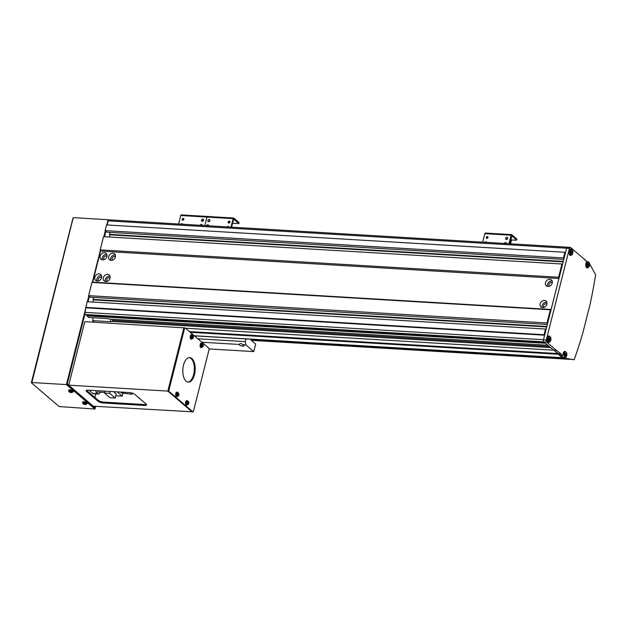 <?xml version="1.0" encoding="UTF-8"?>
<svg xmlns="http://www.w3.org/2000/svg" width="627" height="627" viewBox="0 0 627 627"><rect width="100%" height="100%" fill="white"/><g stroke="black" fill="none" stroke-linecap="round" stroke-linejoin="round"><path stroke-width="0.94" d="M100.187 256.09A3.895 3.151 -49.4 0 0 101.018 259.249A3.895 3.151 -49.4 0 0 104.403 259.523A3.895 3.151 -49.4 0 0 106.911 256.49A3.895 3.151 -49.4 0 0 106.081 253.332A3.895 3.151 -49.4 0 0 102.703 253.057A3.895 3.151 -49.4 0 0 100.187 256.09M106.856 254.468A3.895 3.151 -49.4 0 0 102.201 257.815A3.895 3.151 -49.4 0 0 102.264 259.837M106.966 256.247A2.257 1.826 -49.4 0 0 103.62 257.901A2.257 1.826 -49.4 0 0 104.035 259.672M94.826 277.267A3.895 3.151 -49.4 0 0 95.657 280.426A3.895 3.151 -49.4 0 0 99.042 280.7A3.895 3.151 -49.4 0 0 101.558 277.667A3.895 3.151 -49.4 0 0 100.728 274.508A3.895 3.151 -49.4 0 0 97.342 274.234A3.895 3.151 -49.4 0 0 94.826 277.267M101.496 275.645A3.895 3.151 -49.4 0 0 96.84 278.991A3.895 3.151 -49.4 0 0 96.903 281.014M101.605 277.424A2.257 1.826 -49.4 0 0 98.259 279.078A2.257 1.826 -49.4 0 0 98.682 280.849M103.322 277.777A3.895 3.151 -49.4 0 0 104.153 280.935A3.895 3.151 -49.4 0 0 107.538 281.209A3.895 3.151 -49.4 0 0 110.054 278.176A3.895 3.151 -49.4 0 0 109.223 275.018A3.895 3.151 -49.4 0 0 105.838 274.744A3.895 3.151 -49.4 0 0 103.322 277.777M109.991 276.154A3.895 3.151 -49.4 0 0 105.336 279.501A3.895 3.151 -49.4 0 0 105.399 281.523M110.101 277.933A2.257 1.826 -49.4 0 0 106.755 279.579A2.257 1.826 -49.4 0 0 107.178 281.358M108.683 256.6A3.895 3.151 -49.4 0 0 109.513 259.758A3.895 3.151 -49.4 0 0 112.899 260.033A3.895 3.151 -49.4 0 0 115.407 256.999A3.895 3.151 -49.4 0 0 114.576 253.841A3.895 3.151 -49.4 0 0 111.198 253.567A3.895 3.151 -49.4 0 0 108.683 256.6M115.352 254.977A3.895 3.151 -49.4 0 0 110.697 258.324A3.895 3.151 -49.4 0 0 110.76 260.346M115.462 256.757A2.257 1.826 -49.4 0 0 112.115 258.402A2.257 1.826 -49.4 0 0 112.531 260.181M545.514 282.659A3.895 3.151 -49.4 0 0 546.344 285.818A3.895 3.151 -49.4 0 0 549.73 286.092A3.895 3.151 -49.4 0 0 552.238 283.059A3.895 3.151 -49.4 0 0 551.407 279.901A3.895 3.151 -49.4 0 0 548.029 279.626A3.895 3.151 -49.4 0 0 545.514 282.659M552.183 281.037A3.895 3.151 -49.4 0 0 547.528 284.384A3.895 3.151 -49.4 0 0 547.59 286.406M552.293 282.816A2.257 1.826 -49.4 0 0 548.946 284.462A2.257 1.826 -49.4 0 0 549.37 286.241M540.16 303.836A3.895 3.151 -49.4 0 0 540.991 306.995A3.895 3.151 -49.4 0 0 544.369 307.269A3.895 3.151 -49.4 0 0 546.885 304.236A3.895 3.151 -49.4 0 0 546.054 301.078A3.895 3.151 -49.4 0 0 542.668 300.803A3.895 3.151 -49.4 0 0 540.16 303.836M546.822 302.214A3.895 3.151 -49.4 0 0 542.175 305.561A3.895 3.151 -49.4 0 0 542.23 307.583M546.94 303.993A2.257 1.826 -49.4 0 0 543.585 305.639A2.257 1.826 -49.4 0 0 544.009 307.418M87.043 315.93L545.466 343.282L547.763 345.242L109.372 319.088A4.099 1.262 14.2 0 0 106.574 318.555L88.877 317.497L87.043 315.93L87.263 315.067M112.844 319.292L112.123 321.439A4.099 1.262 14.2 0 1 110.234 321.69L92.537 320.632L94.395 322.223M549.174 346.457L112.562 320.405M588.032 267.564A3.276 1.646 93.4 0 1 587.209 267.933A3.276 1.646 93.4 0 1 586.637 267.682A3.276 1.646 93.4 0 1 585.939 263.403L586.511 261.138L570.578 247.5A1.638 0.823 93.4 0 0 570.288 247.375A1.638 0.823 93.4 0 0 569.457 248.386L546.305 339.897A1.638 0.823 93.4 0 0 546.65 342.036L85.397 314.519L85.946 314.989L544.369 342.342L543.821 341.872L553.531 350.179L550.506 347.593L112.123 321.439M546.65 342.036L556.361 350.344L185.474 328.219M93.266 317.764L92.537 320.632M85.397 314.519A1.638 0.823 -86.6 0 1 85.045 312.379L87.082 301.705L545.506 329.05L546.054 329.52M93.008 302.057L93.517 297.402M547.332 324.472L90.445 297.222L88.611 295.654L91.957 282.416L92.702 282.126L100.547 251.121L100.187 249.891L103.541 236.661L561.964 264.006L562.513 264.476M109.466 237.014L109.976 232.358M563.791 259.429L106.903 232.178L105.07 230.611L106.504 224.936L564.927 252.281L565.483 252.752L566.628 248.214A1.638 0.823 -86.6 0 1 567.459 247.21A1.638 0.823 -86.6 0 1 567.741 247.328M107.162 224.975L108.205 220.869A1.638 0.823 -86.6 0 1 109.035 219.858L567.459 247.21A1.638 0.823 -86.6 0 0 566.628 248.214L543.468 339.732L544.62 335.194L86.197 307.841M563.281 261.443L109.466 234.373M563.171 261.874L110.015 234.843M547.583 323.469L547.034 322.999L550.388 309.762L551.125 309.479L558.971 278.466L558.618 277.244L100.187 249.891M558.618 277.244L561.964 264.006M558.971 278.466L100.547 251.121M551.125 309.479L92.702 282.126M550.388 309.762L91.957 282.416M547.034 322.999L88.611 295.654M546.822 326.487L93.008 299.416M546.713 326.918L93.556 299.886M544.62 335.194L544.071 334.724L85.64 307.371M544.071 334.724L545.506 329.05M546.305 339.897L543.468 339.732A1.638 0.823 -86.6 0 0 543.821 341.872A1.638 0.823 -86.6 0 1 543.468 339.732L85.045 312.379M194.26 335.743L562.317 357.703L558.022 353.565L189.385 331.573M556.361 350.344L560.851 353.73L558.022 353.565L554.103 350.211L558.289 354.255L190.232 332.294M564.041 258.426L563.493 257.956L105.07 230.611M563.493 257.956L564.927 252.281M239.326 344.458A2.461 0.752 -165.8 0 0 239.263 344.576A2.461 0.752 -165.8 0 0 239.522 345.054A2.461 0.752 -165.8 0 0 242.116 346.049A2.461 0.752 -165.8 0 0 244.028 345.783A2.461 0.752 -165.8 0 0 243.77 345.305A2.461 0.752 -165.8 0 0 242.492 344.646C241.215 343.196 240.157 343.134 239.326 344.458L201.831 342.224M246.027 338.941L245.345 341.637L245.87 344.85L253.747 351.59L255.659 344.027L251.631 340.579A2.461 1.23 -86.6 0 1 251.019 339.238M209.042 348.925L253.747 351.59M242.492 344.646L245.87 344.85M197.842 338.807L245.345 341.637M549.675 336.385A3.276 1.646 93.4 0 0 549.471 336.174A3.276 1.646 93.4 0 0 548.907 335.923A3.276 1.646 93.4 0 0 547.128 338.509A3.276 1.646 93.4 0 0 547.943 342.224A3.276 1.646 93.4 0 0 548.515 342.475A3.276 1.646 93.4 0 0 549.338 342.107M571.691 249.413A3.276 1.646 93.4 0 0 571.479 249.193A3.276 1.646 93.4 0 0 570.915 248.95A3.276 1.646 93.4 0 0 569.136 251.537A3.276 1.646 93.4 0 0 569.951 255.244A3.276 1.646 93.4 0 0 570.523 255.495A3.276 1.646 93.4 0 0 571.346 255.126M565.601 351.849A3.276 1.646 93.4 0 0 564.825 351.386A3.276 1.646 93.4 0 0 563.164 353.409L562.591 355.674L560.609 355.556L561.51 356.332M560.851 353.73L561.126 354.42L558.289 354.255L562.874 358.174L574.167 359.718A327.921 164.454 93.4 0 0 582.726 333.345L590.187 303.844A327.921 164.454 93.4 0 0 595.65 274.822L589.592 263.771M562.787 357.429L565.703 358.338L562.874 358.174M561.126 354.42L562.591 355.674M565.703 358.338L574.167 359.718M585.046 259.884L584.466 259.844M565.523 358.182L565.711 357.421M563.54 358.064L563.689 357.476M181.822 224.2A1.027 0.831 130.6 0 1 182.551 224.082M181.023 224.152A1.027 0.831 130.6 0 1 182.606 224.247M182.637 220.249A1.027 0.831 130.6 0 1 183.891 218.792M182.81 220.273A1.027 0.831 130.6 0 1 183.288 218.384A1.027 0.831 130.6 0 1 182.81 220.273M181.446 214.975A0.988 0.494 93.4 0 0 181.274 214.904A0.988 0.494 93.4 0 0 180.78 215.508L178.624 224.011M232.515 223.322L238.824 223.557L238.965 222.491L233.84 218.102A0.988 0.494 93.4 0 0 233.667 218.031L207.474 216.464A0.988 0.494 93.4 0 1 207.647 216.542A0.988 0.494 93.4 0 0 207.474 216.464A0.988 0.494 93.4 0 0 206.973 217.075L204.825 225.571L206.973 217.075L180.78 215.508M202.819 219.089A1.23 0.995 130.6 0 1 202.247 221.362A1.23 0.995 130.6 0 1 202.819 219.089M202.662 219.215A1.003 0.807 130.6 0 1 202.2 221.057A1.003 0.807 130.6 0 1 202.662 219.215M200.178 225.297A1.23 0.995 130.6 0 1 202.286 225.422M200.248 225.297A1.003 0.807 130.6 0 1 201.972 225.406M228.659 222.993A1.027 0.831 130.6 0 1 229.905 221.535M228.824 223.024A1.027 0.831 130.6 0 1 229.302 221.127A1.027 0.831 130.6 0 1 228.824 223.024M227.844 226.943A1.027 0.831 130.6 0 1 228.573 226.825M227.045 226.896A1.027 0.831 130.6 0 1 228.62 226.99M231.543 227.17L233.722 219.137L238.738 223.4M181.274 214.904L207.474 216.464A0.988 0.494 93.4 0 0 206.973 217.075L233.166 218.635L231.018 227.139M233.667 218.031A0.988 0.494 93.4 0 0 233.166 218.635M206.557 225.673A1.23 0.995 130.6 0 1 208.658 225.798M206.62 225.681A1.003 0.807 130.6 0 1 208.344 225.783M209.191 219.474A1.23 0.995 130.6 0 1 208.619 221.739A1.23 0.995 130.6 0 1 209.191 219.474M209.034 219.591A1.003 0.807 130.6 0 1 208.572 221.441A1.003 0.807 130.6 0 1 209.034 219.591M485.909 242.343A1.027 0.831 130.6 0 1 486.63 242.226M485.102 242.296A1.027 0.831 130.6 0 1 486.685 242.39M486.724 238.385A1.027 0.831 130.6 0 1 487.971 236.928M486.889 238.417A1.027 0.831 130.6 0 1 487.367 236.528A1.027 0.831 130.6 0 1 486.889 238.417M509.43 243.746L511.608 235.713L516.624 239.976L516.852 239.067L511.726 234.678A0.988 0.494 93.4 0 0 511.554 234.608A0.988 0.494 93.4 0 0 511.06 235.211L508.905 243.715M516.852 239.067L516.287 240.251L511.397 239.961M485.533 233.119A0.988 0.494 93.4 0 0 485.361 233.048A0.988 0.494 93.4 0 0 484.859 233.652L482.712 242.147M511.091 237.186L511.452 237.5L509.869 243.77M511.201 241.34L510.574 243.817M506.906 237.233A1.23 0.995 130.6 0 1 506.326 239.498A1.23 0.995 130.6 0 1 506.906 237.233M506.749 237.351A1.003 0.807 130.6 0 1 506.279 239.2A1.003 0.807 130.6 0 1 506.749 237.351M504.265 243.441A1.23 0.995 130.6 0 1 506.365 243.566M504.335 243.441A1.003 0.807 130.6 0 1 506.052 243.542M74.589 390.488L87.271 401.335L87.035 402.236L74.362 391.389L74.589 390.488L72.262 390.347M84.959 313.406L67.081 384.061L73.351 389.422L73.116 390.323L66.415 384.586L85.899 307.591M87.913 301.752L89.3 296.242M104.372 236.708L105.759 231.198M106.809 224.952L108.134 219.716L108.573 220.093M87.38 301.72L88.862 295.866M92.302 282.283L100.351 250.463M103.839 236.677L105.32 230.822M87.035 402.236L85.734 402.158M73.069 391.319L74.362 391.389M73.116 390.323L71.815 390.253M73.171 217.977L31.867 382.525L66.415 384.586M31.867 382.525L31.452 382.854L59.15 406.555L94.99 409.039L88.282 403.302L86.988 403.232M73.586 217.655L108.134 219.716M95.672 406.327L94.99 409.039M95.147 406.296L94.779 407.762L88.517 402.401L88.282 403.302M88.517 402.401L86.181 402.26M94.011 407.103L67.614 384.241L67.442 383.168L85.006 313.743M88.039 301.759L89.41 296.336M104.497 236.716L105.869 231.292M94.356 407.127L95.014 406.288M186.125 381.224A12.297 6.168 -86.6 0 1 183.068 367.304A12.297 6.168 -86.6 0 1 189.73 357.602A12.297 6.168 -86.6 0 1 191.862 358.534A12.297 6.168 -86.6 0 1 194.919 372.454A12.297 6.168 -86.6 0 1 188.265 382.156A12.297 6.168 -86.6 0 1 186.125 381.224M189.299 357.609A12.297 6.168 -86.6 0 1 191.016 358.487A12.297 6.168 -86.6 0 1 194.127 371.991A12.297 6.168 -86.6 0 1 187.841 382.102M192.865 411.837L192.011 411.782L168.201 391.405L168.028 390.339L183.719 328.321L185.13 327.929L208.94 348.306L209.112 349.372L193.422 411.39L192.865 411.837L169.055 391.46L168.875 390.386L184.573 328.368L185.13 327.929M168.201 391.405L169.055 391.46M168.028 390.339L168.875 390.386M183.719 328.321L184.573 328.368M146.405 404.36A4.099 1.262 14.2 0 1 144.657 404.54L103.596 402.087A4.099 1.262 14.2 0 1 98.227 400.308L86.871 390.59A4.099 1.262 14.2 0 1 86.604 390.323M192.45 411.806L93.258 406.186L68.719 385.182L84.794 321.651L184.275 327.874M95.837 393.881L94.928 397.487M192.379 412.096L167.832 391.091L183.915 327.56M86.636 391.499L97.992 401.217A4.099 1.262 -165.8 0 0 103.369 402.996L144.429 405.442A4.099 1.262 -165.8 0 0 146.569 404.885A4.099 1.262 -165.8 0 0 146.138 404.086L134.781 394.367A4.099 1.262 -165.8 0 0 129.413 392.588L88.344 390.143A4.099 1.262 -165.8 0 0 86.205 390.707A4.099 1.262 -165.8 0 0 86.636 391.499L86.871 390.59M68.719 385.182L167.832 391.091M193.14 335.806A1.607 0.807 93.4 0 0 191.995 335.892A1.607 0.807 93.4 0 0 191.94 338.157A1.607 0.807 93.4 0 0 193.085 338.071A1.607 0.807 93.4 0 0 193.14 335.806M192.105 334.763L191.509 334.661A2.257 1.129 93.4 0 0 190.561 335.382A2.257 1.129 93.4 0 0 190.247 337.835A2.257 1.129 93.4 0 0 191.243 339.16L193.053 338.243C193.853 337.075 193.539 335.907 192.105 334.763A2.194 1.097 93.4 0 0 191.18 335.461A2.194 1.097 93.4 0 0 190.874 337.843A2.194 1.097 93.4 0 0 191.846 339.136M191.956 337.781A5.604 1.591 48.6 0 1 192.074 338A5.604 1.591 48.6 0 1 192.175 338.219A5.729 3.738 -26.6 0 0 192.575 337.671L192.795 337.655A5.729 3.253 27 0 1 192.928 338.157A5.604 4.53 8 0 0 193.171 337.687A5.729 3.253 -153 0 0 193.038 337.177L193.045 336.746A5.729 3.738 -26.6 0 0 193.21 336.19A5.604 4.099 175.7 0 0 193.108 335.962A5.604 4.099 175.7 0 0 192.991 335.743A5.729 3.738 153.4 0 1 192.826 336.307L192.607 336.323A5.729 3.253 -153 0 0 192.238 335.806A5.604 2.022 132.4 0 1 191.995 336.284A5.729 3.253 27 0 1 192.364 336.801L192.356 337.232A5.729 3.738 153.4 0 1 191.956 337.781M192.575 337.671L191.635 337.553M192.081 336.323L192.81 336.307M192.034 336.754L193.045 336.746M193.21 336.19L192.63 336.307M191.666 336.323L192.607 336.323M191.791 337.538L192.795 337.655M193.038 337.177L192.027 337.06M193.171 337.687L192.277 337.35M178.593 393.286A1.607 0.807 93.4 0 0 177.449 393.372A1.607 0.807 93.4 0 0 177.394 395.637A1.607 0.807 93.4 0 0 178.538 395.551A1.607 0.807 93.4 0 0 178.593 393.286M177.566 392.243L176.971 392.141A2.257 1.129 93.4 0 0 176.015 392.863A2.257 1.129 93.4 0 0 175.701 395.316A2.257 1.129 93.4 0 0 176.696 396.64L178.515 395.723C179.306 394.555 178.993 393.388 177.566 392.243A2.194 1.097 93.4 0 0 176.634 392.941A2.194 1.097 93.4 0 0 176.336 395.323A2.194 1.097 93.4 0 0 177.3 396.617M177.41 395.261A5.604 1.591 48.6 0 1 177.527 395.48A5.604 1.591 48.6 0 1 177.629 395.7A5.729 3.738 -26.6 0 0 178.029 395.151L178.248 395.135A5.729 3.253 27 0 1 178.389 395.637A5.604 4.53 8 0 0 178.632 395.167A5.729 3.253 -153 0 0 178.491 394.657L178.499 394.226A5.729 3.738 -26.6 0 0 178.664 393.67A5.604 4.099 175.7 0 0 178.562 393.442A5.604 4.099 175.7 0 0 178.444 393.223A5.729 3.738 153.4 0 1 178.28 393.787L178.06 393.803A5.729 3.253 -153 0 0 177.692 393.286A5.604 2.022 132.4 0 1 177.449 393.764A5.729 3.253 27 0 1 177.817 394.281L177.809 394.712A5.729 3.738 153.4 0 1 177.41 395.261M178.029 395.151L177.088 395.034M177.535 393.803L177.12 393.803M177.496 394.234L178.499 394.226M177.245 395.018L178.248 395.135M178.491 394.657L177.488 394.54M178.632 395.167L177.731 394.83M203.03 344.262A1.607 0.807 93.4 0 0 201.886 344.356A1.607 0.807 93.4 0 0 201.831 346.621A1.607 0.807 93.4 0 0 202.976 346.535A1.607 0.807 93.4 0 0 203.03 344.262M201.996 343.228L201.4 343.126A2.257 1.129 93.4 0 0 200.452 343.847A2.257 1.129 93.4 0 0 200.138 346.3A2.257 1.129 93.4 0 0 201.134 347.624L202.944 346.707C203.744 345.54 203.43 344.372 201.996 343.228A2.194 1.097 93.4 0 0 201.071 343.925A2.194 1.097 93.4 0 0 200.765 346.308A2.194 1.097 93.4 0 0 201.737 347.601M201.847 346.245A5.604 1.591 48.6 0 1 201.965 346.465A5.604 1.591 48.6 0 1 202.066 346.684A5.729 3.738 -26.6 0 0 202.466 346.135L202.686 346.12A5.729 3.253 27 0 1 202.819 346.621A5.604 4.53 8 0 0 203.062 346.151A5.729 3.253 -153 0 0 202.929 345.642L202.936 345.211A5.729 3.738 -26.6 0 0 203.101 344.646A5.604 4.099 175.7 0 0 202.999 344.427A5.604 4.099 175.7 0 0 202.882 344.207A5.729 3.738 153.4 0 1 202.717 344.772L202.497 344.787A5.729 3.253 -153 0 0 202.121 344.27A5.604 2.022 132.4 0 1 201.886 344.748A5.729 3.253 27 0 1 202.255 345.265L202.247 345.696A5.729 3.738 153.4 0 1 201.847 346.245M202.466 346.135L201.526 346.018M201.972 344.787L202.521 344.772M201.925 345.218L202.936 345.211M201.557 344.787L202.497 344.787M201.682 346.002L202.686 346.12M202.929 345.642L201.918 345.524M203.062 346.151L202.168 345.814M188.484 401.742A1.607 0.807 93.4 0 0 187.34 401.836A1.607 0.807 93.4 0 0 187.285 404.101A1.607 0.807 93.4 0 0 188.429 404.015A1.607 0.807 93.4 0 0 188.484 401.742M187.457 400.708L186.862 400.606A2.257 1.129 93.4 0 0 185.905 401.327A2.257 1.129 93.4 0 0 185.592 403.78A2.257 1.129 93.4 0 0 186.587 405.105L188.406 404.188C189.197 403.02 188.884 401.852 187.457 400.708A2.194 1.097 93.4 0 0 186.525 401.405A2.194 1.097 93.4 0 0 186.219 403.788A2.194 1.097 93.4 0 0 187.191 405.081M187.301 403.725A5.604 1.591 48.6 0 1 187.418 403.945A5.604 1.591 48.6 0 1 187.52 404.164A5.729 3.738 -26.6 0 0 187.92 403.616L188.139 403.6A5.729 3.253 27 0 1 188.28 404.101A5.604 4.53 8 0 0 188.523 403.631A5.729 3.253 -153 0 0 188.382 403.122L188.39 402.691A5.729 3.738 -26.6 0 0 188.555 402.126A5.604 4.099 175.7 0 0 188.453 401.907A5.604 4.099 175.7 0 0 188.335 401.688A5.729 3.738 153.4 0 1 188.171 402.252L187.951 402.268A5.729 3.253 -153 0 0 187.583 401.75A5.604 2.022 132.4 0 1 187.34 402.228A5.729 3.253 27 0 1 187.708 402.746L187.7 403.177A5.729 3.738 153.4 0 1 187.301 403.725M187.92 403.616L186.979 403.498M187.426 402.268L188.155 402.252M187.387 402.699L188.39 402.691M188.555 402.126L187.975 402.252M187.011 402.268L187.951 402.268M187.136 403.482L188.139 403.6M188.382 403.122L187.379 403.004M188.523 403.631L187.622 403.294M71.298 392.604A1.607 0.494 -165.8 0 0 71.964 392.071A1.607 0.494 -165.8 0 0 69.863 391.373A1.607 0.494 -165.8 0 0 69.189 391.906A1.607 0.494 -165.8 0 0 71.298 392.604M72.865 391.891L73.093 391.264A2.257 0.69 -165.8 0 0 72.857 390.809A2.257 0.69 -165.8 0 0 70.443 389.892A2.257 0.69 -165.8 0 0 68.719 390.159L69.041 391.82C70.788 392.823 72.066 392.847 72.865 391.891A2.194 0.674 -165.8 0 0 72.638 391.444A2.194 0.674 -165.8 0 0 70.295 390.55A2.194 0.674 -165.8 0 0 68.617 390.809M70.232 391.522A5.604 3.284 158.6 0 1 69.942 391.514A5.604 3.284 158.6 0 1 69.668 391.491A5.729 2.876 93.4 0 0 69.973 391.906L69.848 391.985A5.729 4.632 130.6 0 1 69.229 391.844A5.604 3.284 124.4 0 0 69.519 392.087A5.729 4.632 -49.4 0 0 70.138 392.251L70.537 392.384A5.729 2.876 93.4 0 0 70.906 392.549A5.604 4.82 -97.8 0 0 71.188 392.58A5.604 4.82 -97.8 0 0 71.47 392.588A5.729 2.876 -86.6 0 1 71.102 392.424L71.227 392.322A5.729 4.632 -49.4 0 0 71.909 392.236A5.604 1.748 -112.6 0 1 71.619 391.985A5.729 4.632 130.6 0 1 70.937 392.071L70.537 391.938A5.729 2.876 -86.6 0 1 70.232 391.522M69.973 391.906L70.279 390.895M70.765 391.311L70.537 392.384M70.906 392.549L70.914 392.063M71.102 392.424L71.321 391.342M71.415 391.272L71.227 392.322M70.138 392.251L70.475 391.217M85.774 404.486A1.607 0.494 -165.8 0 0 85.405 403.694A1.607 0.494 -165.8 0 0 83.226 403.318A1.607 0.494 -165.8 0 0 83.595 404.109A1.607 0.494 -165.8 0 0 85.774 404.486M86.785 403.804L87.012 403.177A2.257 0.69 -165.8 0 0 86.095 402.315A2.257 0.69 -165.8 0 0 83.869 401.742A2.257 0.69 -165.8 0 0 82.639 402.072L83.563 404.101C85.35 404.752 86.424 404.65 86.785 403.804A2.194 0.674 -165.8 0 0 85.899 402.957A2.194 0.674 -165.8 0 0 83.736 402.409A2.194 0.674 -165.8 0 0 82.537 402.722M83.571 403.404A5.604 1.685 140.6 0 1 83.383 403.451A5.604 1.685 140.6 0 1 83.203 403.49A5.729 4.679 77.1 0 0 83.775 403.89L83.846 404.039A5.729 2.806 114.6 0 1 83.454 404.015A5.604 4.859 126.5 0 0 83.963 404.25A5.729 2.806 -65.4 0 0 84.355 404.274L84.778 404.344A5.729 4.679 77.1 0 0 85.405 404.493A5.604 3.221 -96.1 0 0 85.585 404.462A5.604 3.221 -96.1 0 0 85.774 404.415A5.729 4.679 -102.9 0 1 85.139 404.266L85.068 404.109A5.729 2.806 -65.4 0 0 85.523 403.89A5.604 3.323 -130.9 0 1 85.013 403.655A5.729 2.806 114.6 0 1 84.559 403.874L84.136 403.804A5.729 4.679 -102.9 0 1 83.571 403.404M83.775 403.89L84.104 402.879M84.966 403.271L84.778 404.344M85.28 403.083L85.068 404.109M84.159 402.989L83.846 404.039M84.355 404.274L84.669 403.224M83.963 404.25L84.198 403.804M549.189 338.102L549.903 337.953L550.271 339.097L549.926 340.39L549.213 340.547L549.189 338.102M548.946 339.019L550.271 339.097M549.15 340.343L549.926 340.39M572.169 251.411L571.597 253.676L570.962 253.136L570.931 251.733L571.534 250.863L572.169 251.411L571.197 251.349M570.954 252.744L572.2 252.814M588.032 266.091L587.554 265.127L587.773 263.748L588.471 263.324L588.729 265.676L588.032 266.091M587.695 264.218L588.949 264.288M587.797 265.621L588.729 265.676M565.209 353.448L565.915 353.518L566.189 354.78L565.75 355.971L565.037 355.901L565.209 353.448M565.201 353.479L565.915 353.518M564.778 354.694L566.189 354.78M100.265 392.173A3.691 1.85 -86.6 0 1 98.51 394.038L93.556 393.748A3.691 1.85 -86.6 0 1 92.914 393.466L89.081 390.182M104.56 392.424L95.696 391.899L97.867 393.764L92.914 393.466M128.825 393.874L122.281 393.09M132.313 393.153L132.031 394.258L130.8 392.768M120.682 392.071L121.442 392.988L132.031 394.258M98.51 394.038A3.691 1.85 -86.6 0 1 97.867 393.764M104.772 391.585L104.2 391.091M122.876 393.521L122.21 396.162L117.186 391.859M115.791 395.778L122.21 396.162M104.889 391.13L104.419 392.988L109.944 397.722L115.219 398.035L116.254 393.952L113.558 391.648M115.219 398.035L109.694 393.301L110.164 391.444M104.419 392.988L109.694 393.301M569.457 248.386L108.205 220.869M110.877 319.174L110.234 321.69M511.06 235.211L484.859 233.652M510.198 242.461A2.257 1.826 -49.4 0 0 511.029 239.193L510.19 242.477M144.657 404.54L144.429 405.442M103.596 402.087L103.369 402.996M98.227 400.308L97.992 401.217M566.275 358.73L251.2 339.928M569.097 359.185L251.349 340.226M550.757 340.336A2.704 1.356 93.4 0 0 550.216 336.777A2.704 1.356 93.4 0 0 548.366 338.157A2.704 1.356 93.4 0 0 548.899 341.723A2.704 1.356 93.4 0 0 550.757 340.336M550.161 341.558A2.869 1.442 -86.6 0 1 549.244 342.107A2.869 1.442 -86.6 0 1 548.147 338.086A2.869 1.442 -86.6 0 1 549.589 336.378A2.869 1.442 -86.6 0 1 550.435 337.028M570.938 254.766A2.704 1.356 93.4 0 0 572.772 253.308A2.704 1.356 93.4 0 0 572.2 249.773A2.704 1.356 93.4 0 0 570.358 251.239A2.704 1.356 93.4 0 0 570.938 254.766M572.169 254.578A2.869 1.442 -86.6 0 1 571.252 255.126A2.869 1.442 -86.6 0 1 570.758 254.915A2.869 1.442 -86.6 0 1 570.045 251.662A2.869 1.442 -86.6 0 1 571.597 249.397A2.869 1.442 -86.6 0 1 572.098 249.617M587.961 262.133A2.704 1.356 93.4 0 0 586.919 265.511A2.704 1.356 93.4 0 0 588.541 267.29A2.704 1.356 93.4 0 0 589.584 263.912A2.704 1.356 93.4 0 0 587.961 262.133M588.416 267.439A2.869 1.442 -86.6 0 1 587.938 267.564A2.869 1.442 -86.6 0 1 586.668 265.088A2.869 1.442 -86.6 0 1 587.805 261.968A2.869 1.442 -86.6 0 1 588.283 261.835A2.869 1.442 -86.6 0 1 589.121 262.494M566.557 356.175A2.704 1.356 93.4 0 0 566.314 352.437A2.704 1.356 93.4 0 0 564.402 353.252A2.704 1.356 93.4 0 0 564.645 356.982A2.704 1.356 93.4 0 0 566.557 356.175M566.079 357.022A2.869 1.442 -86.6 0 1 565.162 357.57A2.869 1.442 -86.6 0 1 564.002 356.042A2.869 1.442 -86.6 0 1 564.19 353.15A2.869 1.442 -86.6 0 1 565.507 351.841A2.869 1.442 -86.6 0 1 566.353 352.492M561.768 356.763A2.704 1.356 -86.6 0 1 561.345 355.603M561.4 355.603A2.869 1.442 93.4 0 0 562.615 357.414L565.162 357.57L566.565 356.222C567.137 353.855 566.784 352.39 565.507 351.841L564.002 351.747M562.458 357.813L194.401 335.86M570.288 247.375L567.459 247.21M239.052 222.648L238.824 223.557M511.554 234.608L485.361 233.048M73.069 217.788L31.35 382.666M570.131 359.357L251.419 340.343M547.747 342.013L549.244 342.107L550.772 340.375C551.157 338.141 550.757 336.809 549.589 336.378L548.084 336.284M569.755 255.04L571.252 255.126C573.086 253.982 573.391 252.156 572.161 249.64L570.092 249.311M586.433 267.478L588.479 267.423C590.046 265.111 589.976 263.246 588.283 261.835L586.363 261.725M562.615 357.414L561.322 355.603"/></g></svg>
